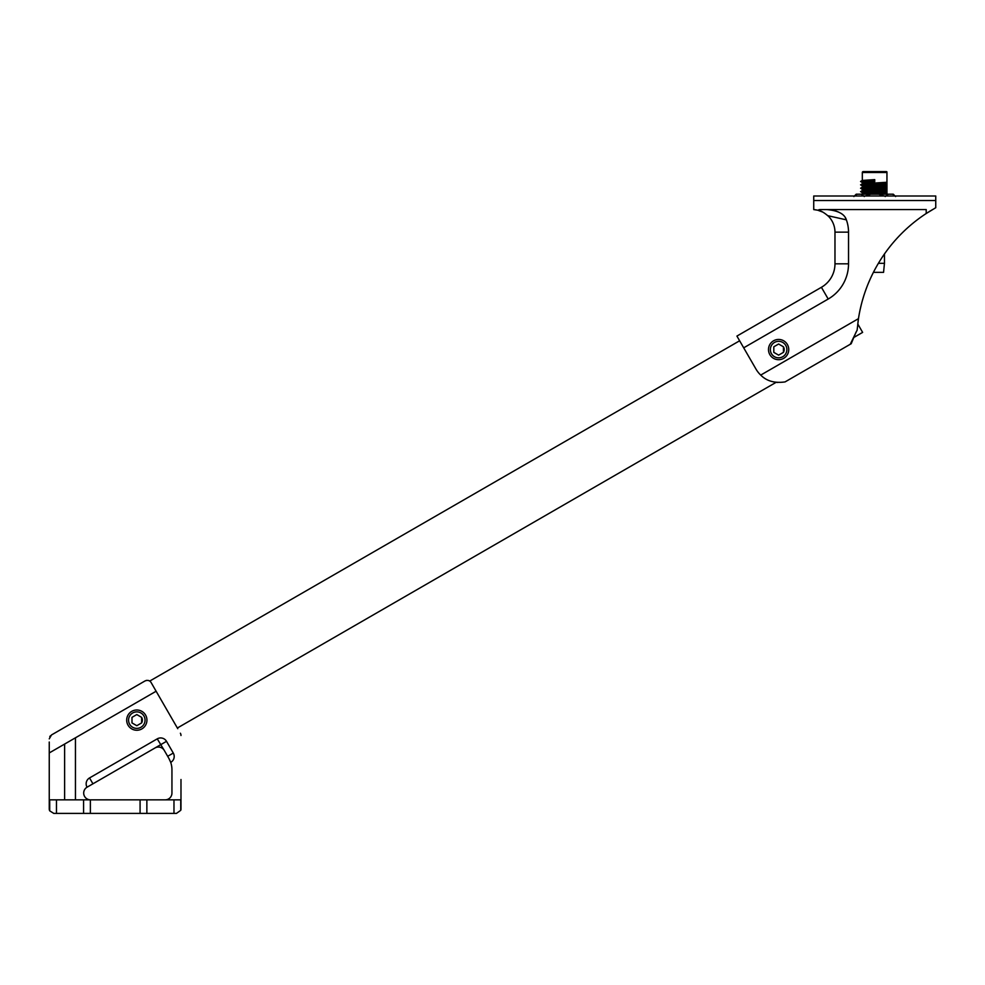 <?xml version="1.0" encoding="UTF-8"?>
<svg xmlns="http://www.w3.org/2000/svg" width="985" height="985" viewBox="0 0 985 985"><rect width="100%" height="100%" fill="white"/><g stroke="black" fill="none" stroke-linecap="round" stroke-linejoin="round"><path stroke-width="1.48" d="M177.756 728.691L156.123 691.236L75.451 737.802L75.451 799.845L90.374 799.845A6.784 6.784 0 0 0 90.448 799.845L146.863 799.845L146.863 813.401L176.463 813.401L180.748 810.31A4.519 4.519 0 0 0 180.981 808.882L180.981 779.517M64.616 799.845L64.616 744.069L49.25 752.934L49.25 742.025M49.25 752.934L49.25 808.882A4.519 4.519 0 0 0 49.706 810.852L53.769 813.401L146.863 813.401M49.779 736.718A4.519 4.519 0 0 1 50.457 735.77M51.516 734.933L144.98 680.967L51.516 734.933L49.25 738.849M739.624 340.785L149.695 681.091A4.519 4.519 0 0 0 148.624 680.586M146.987 680.364A4.519 4.519 0 0 0 146.051 680.524M144.98 680.967L144.98 680.967C147.812 679.859 149.868 680.413 151.161 682.617L156.123 691.236M49.706 810.852L49.706 799.845L90.374 799.845A6.784 6.784 0 0 1 87.062 787.2L155.027 747.96A6.784 6.784 0 0 1 164.286 750.435L168.915 758.45A22.593 22.593 0 0 1 169.592 759.73M170.196 761.036A22.593 22.593 0 0 1 171.944 769.753L171.944 793.073A6.784 6.784 0 0 1 165.16 799.845L166.059 799.783L165.16 799.845M146.863 799.845L180.748 799.845L180.748 810.31M87.062 787.2A6.784 6.784 0 0 1 89.536 777.941L157.255 738.849L164.286 750.435M157.255 738.849A6.784 6.784 0 0 1 166.514 741.323L155.027 747.96M180.981 735.487A4.519 4.519 0 0 0 180.378 733.234M166.514 741.323L173.286 753.069A6.784 6.784 0 0 1 170.713 762.39L168.915 758.45M83.59 799.845L83.59 813.401M56.477 799.845L56.477 813.401M173.976 799.845L173.976 813.401M75.451 737.802L64.616 744.069M852.567 339.8L853.404 337.707L862.626 332.388L857.75 323.93M777.658 382.463L776.131 382.315L177.362 728.013M826.858 209.559L826.76 209.559C838.038 210.556 844.588 213.991 846.374 219.852A36.149 36.149 0 0 1 848.528 232.152L848.528 263.82A40.668 40.668 0 0 1 828.2 299.034L743.7 347.828L736.915 336.082L821.416 287.3A27.112 27.112 0 0 0 834.972 263.82L834.972 232.152A22.593 22.593 0 0 0 828.631 216.454C824.223 212.575 820.591 210.495 817.747 210.199L820.517 209.559L926.208 209.559L926.208 213.511A153.648 153.648 0 0 0 858.464 318.66L857.923 322.538M743.7 347.828L755.901 368.956A27.112 27.112 0 0 0 760.728 375.088C766.638 381.109 774.752 383.387 785.07 381.909L851.2 343.728L850.264 344.27L857.135 330.098M760.728 375.088L858.464 318.66L857.11 330.369M827.88 215.703L846.374 219.852L845.413 217.857M838.629 212.083L835.243 210.765M862.257 301.016L863.697 296.153M865.199 291.585L866.825 287.14M868.598 282.744L870.506 278.361M870.531 278.312L872.562 274.027M856.063 332.056L851.2 343.728L850.141 344.344M861.222 304.956L860.25 309.13M860.225 309.216L861.186 305.091M926.208 213.511L935.196 208.057M932.512 209.596L931.884 209.965M930.726 210.667L928.953 211.75M928.018 212.341L926.306 213.437M935.75 207.749L935.75 200.521L813.733 200.521L935.75 200.521L935.75 196.003L813.733 196.003L813.733 209.596L817.747 210.199L814.989 209.706M820.517 209.559L819.028 209.682M814.447 209.645L813.733 209.596M817.747 210.199L822.783 212.083M146.937 720.133A10.121 10.121 0 0 0 136.804 710A10.121 10.121 0 0 0 126.683 720.133A10.121 10.121 0 0 0 136.804 730.254A10.121 10.121 0 0 0 146.937 720.133A10.121 10.121 0 0 0 136.804 710A10.121 10.121 0 0 0 126.683 720.133M131.99 722.916L136.804 725.699L141.631 722.916L141.631 717.351L136.804 714.568L131.99 717.351L131.99 722.916M141.631 722.916A5.565 5.565 0 0 0 141.631 717.351M788.751 349.577A10.121 10.121 0 0 0 778.618 339.443A10.121 10.121 0 0 0 768.497 349.577A10.121 10.121 0 0 0 778.618 359.697A10.121 10.121 0 0 0 788.751 349.577A10.121 10.121 0 0 0 778.618 339.443A10.121 10.121 0 0 0 768.497 349.577M773.804 352.359L778.618 355.142L783.444 352.359L783.444 346.794L778.618 344.011L773.804 346.794L773.804 352.359M783.444 352.359A5.565 5.565 0 0 0 783.444 346.794M884.456 253.945L884.456 263.327L878.386 263.327M873.399 272.365L883.557 272.365L884.456 263.327M885.589 171.599L863.894 171.599L885.589 171.599M862.318 180.44L862.318 172.498A0.899 0.899 0 0 1 863.217 171.599L886.266 171.599A0.899 0.899 0 0 1 886.943 171.895L886.943 171.895M886.943 194.464L886.943 172.498L862.318 172.498M886.943 190.24L860.582 191.607L862.355 192.703L886.943 191.078M886.943 192.432L861.986 194.193M886.943 186.854L860.582 188.221L862.355 189.317L886.943 187.679M886.943 189.034L862.355 190.585L860.582 191.607M886.943 183.469L860.582 184.835L862.355 185.931L886.943 184.293M886.943 185.648L862.355 187.199L860.582 188.221M860.582 181.511L862.355 182.533L874.742 181.646L874.742 180.637L860.595 181.523M886.943 182.262L862.355 183.813L860.582 184.835M874.742 181.646L874.742 179.615L862.355 180.427L860.582 181.449M886.943 193.626L874.742 194.193M854.414 196.003L856.211 194.193L893.272 194.193L894.922 195.867M893.038 194.488L895.611 196.532M878.817 194.193L884.062 196.003M885.183 196.532L888.359 194.193M853.872 196.532L857.061 194.193M861.124 194.193L864.313 196.532M865.433 196.003L870.678 194.193M89.536 777.941L92.935 783.814M90.374 813.401L90.374 799.845M140.079 799.845L140.079 813.401M173.286 753.069L167.672 756.308M848.528 230.33L848.528 232.152L834.972 232.152M848.528 263.82L834.972 263.82M828.2 299.034L821.416 287.3M145.054 720.133A8.249 8.249 0 0 0 136.804 711.872A8.249 8.249 0 0 0 128.555 720.133A8.249 8.249 0 0 0 136.804 728.383A8.249 8.249 0 0 0 145.054 720.133M786.88 349.577A8.249 8.249 0 0 0 778.618 341.327A8.249 8.249 0 0 0 770.368 349.577A8.249 8.249 0 0 0 778.618 357.826A8.249 8.249 0 0 0 786.88 349.577M862.318 193.996L862.318 192.666M862.318 190.61L862.318 189.28M862.318 187.224L862.318 185.882M862.318 183.838L862.318 182.496"/></g></svg>
